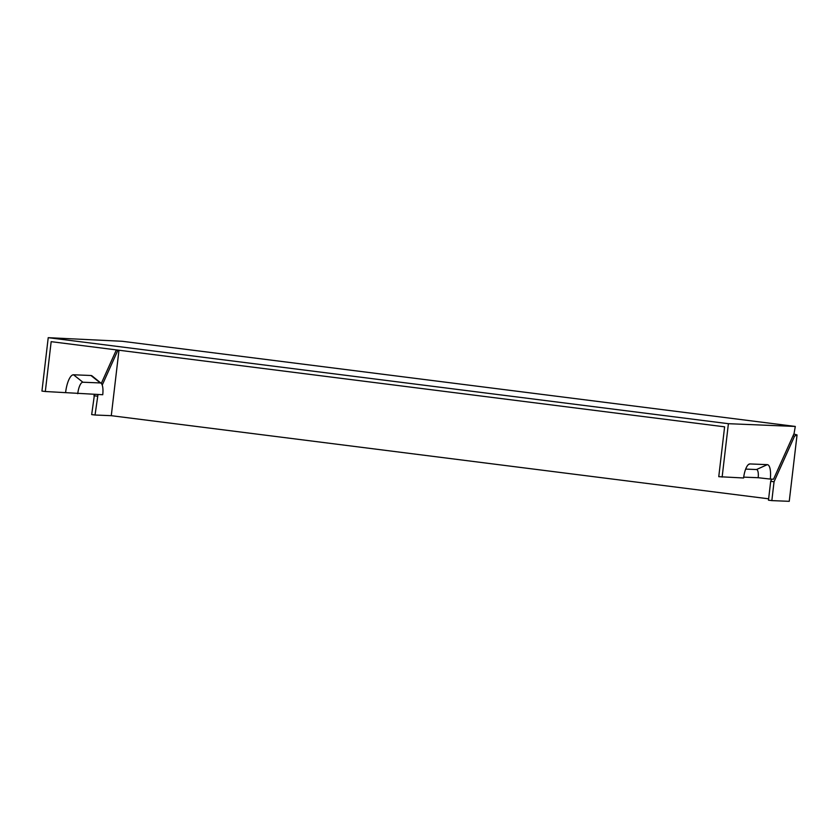 <?xml version="1.0" encoding="UTF-8"?>
<svg xmlns="http://www.w3.org/2000/svg" width="839" height="839" viewBox="0 0 839 839"><rect width="100%" height="100%" fill="white"/><g stroke="black" fill="none" stroke-linecap="round" stroke-linejoin="round"><path stroke-width="1.26" d="M118.1 350.125L116.191 350.303M118.97 350.241L111.283 415.683L768.639 498.817M117.775 350.503L102.222 385.101M97.985 394.529L95.038 415.011L91.671 414.592L94.492 394.393M111.283 415.683L95.038 415.011M122.274 341.284L795.299 426.443L728.399 423.695L48.222 337.677L122.274 341.284M793.841 434.025L797.05 434.938L794.585 436.102L774.051 481.764L771.838 500.61L789.247 501.323L797.05 434.938M745.672 469.095L756.495 469.536A8.128 2.622 -82.8 0 1 758.173 477.716L770.286 479.079A14.347 4.635 -82.8 0 0 767.318 464.649L749.909 463.936A14.347 4.635 97.2 0 0 749.101 464.114A14.347 4.635 97.2 0 0 743.595 477.989L718.761 476.678L724.613 426.831L51.169 341.662L45.316 391.509L41.95 391.079L48.222 337.677M116.369 349.905L101.299 383.433M45.316 391.509L102.736 394.729A11.715 3.786 -82.8 0 0 101.12 383.266L92.175 375.998A17.934 5.789 97.2 0 0 90.927 375.494L73.517 374.781A17.934 5.789 97.2 0 0 65.631 392.337M771.838 500.61L768.472 500.18L770.684 481.334L774.051 481.764M771.681 479.132L770.684 481.334M90.927 375.494L100.313 382.941A11.715 3.786 -82.8 0 1 101.12 383.266M722.127 477.108L728.399 423.695M770.286 479.079L773.527 479.216L794.061 433.543L795.299 426.443M100.313 382.941L82.904 382.227A11.715 3.786 97.2 0 0 77.744 393.701M743.7 477.129L758.173 477.716M793.002 435.892L794.585 436.102M97.251 396.165L93.884 395.746M767.318 464.649L756.495 469.536M749.909 463.936L748.283 464.67M73.517 374.781L82.904 382.227"/></g></svg>
